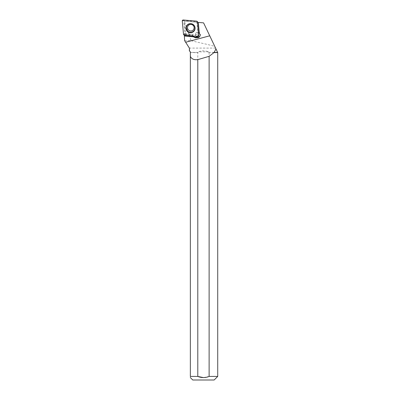 <?xml version="1.0" encoding="UTF-8"?>
<svg xmlns="http://www.w3.org/2000/svg" width="400" height="400" viewBox="0 0 400 400"><rect width="100%" height="100%" fill="white"/><g stroke="black" fill="none" stroke-linecap="round" stroke-linejoin="round"><path stroke-width="0.3" stroke-dasharray="2 1.5" d="M188.49 25.27A3.33 3.31 -149.1 0 0 189.16 30.455A3.33 3.31 -149.1 0 0 193.715 29.325A3.33 3.31 -149.1 0 0 188.49 25.27M196.77 21.685L197.985 34.68L184.94 33.54L183.73 20.545L196.865 21.62L197.515 22.025M197.985 34.68L197.745 36.355M183.73 20.545L183.295 20M184.94 33.54L183.52 34.33M217.545 52.21L215.975 48.915M217.545 52.405L208.655 52.405L208.655 51.85C205.19 50.535 201.725 50.535 198.26 51.85L198.26 52.405L190.35 52.405L190.35 376.43L197.795 376.43L197.795 52.585L190.35 52.585M190.35 51.835L189.375 50.86M215.59 48.1L189.375 48.1M191.095 40.685C198.55 42.555 209.715 44.78 214.8 46.445L203.585 22.87L185.005 21.245L184.52 21.665L191.095 40.685L184.63 40.685M184.42 35.19L184.675 34.445L185.56 34.2L184.52 21.665M217.72 52.585L208.655 52.405M209.12 52.585L209.12 376.43L217.72 376.43M198.26 52.405L197.795 52.585M192.765 380L214.15 380M209.12 376.43L203.45 377.6M190.35 376.43C190.35 377.945 190.35 377.945 190.35 376.43M196.045 36.205A2.5 2.48 30.9 0 1 198.375 32.16L197.46 22.335L184.93 21.24L184.425 21.745M198.375 32.16L197.46 22.335M184.675 34.445L192.48 35.16L192.665 34.855A2.975 2.955 -149.1 0 0 193.165 35.955M185.56 34.2L192.665 34.855M184.405 35L192.475 35.74A2.975 2.955 -149.1 0 0 192.54 35.9M192.48 35.16L192.475 35.74M197.245 22.315L197.545 22.34M198.525 32.795A2.5 2.48 -149.1 0 0 198.45 32.77L198.195 32.47M198.45 32.77L197.475 22.335M199.335 33.3L198.32 22.41M199.89 36.165A2.5 2.48 -149.1 0 0 199.745 32.78A2.5 2.48 -149.1 0 0 195.845 33.255A2.5 2.48 -149.1 0 0 196.16 36.215M208.655 51.85L198.26 51.85M198.76 35.335L198.11 34.935M196.655 21.17L196.865 21.62M182.28 21.02L183.505 20.455M184.385 35.185L184.75 33.765M188.825 23.94A4.485 4.455 30.9 0 1 195.055 27.66M188.46 25.325A3.33 3.31 30.9 0 1 193.685 29.38L193.715 29.325M195.06 27.72L195.05 27.6C194.205 24.345 192.145 23.12 188.88 23.915L188.77 23.96M200.135 35.82L199.705 36.54"/><path stroke-width="0.6" d="M198.76 35.335L197.515 22.025A0.945 0.94 -149.1 0 0 196.655 21.17L183.295 20A0.945 0.94 -149.1 0 0 182.28 21.02L183.52 34.33A0.945 0.94 -149.1 0 0 184.385 35.185L197.745 36.355A0.945 0.94 -149.1 0 0 198.76 35.335M187.27 24.955A4.575 4.545 -149.1 0 0 187.31 31.395A4.575 4.545 -149.1 0 0 195.06 27.72A4.575 4.545 -149.1 0 0 187.27 24.955M197.545 22.34L203.585 22.87L217.72 52.585L217.72 376.43L209.12 376.43L209.12 56.32A449.275 22.165 -15 0 1 197.795 59.64C194.035 60.085 191.555 58.985 190.35 56.34L190.35 51.835L189.375 50.86L189.4 48.1L189.51 50.995M198.31 22.41L199.33 33.48C200.145 34.415 200.27 35.44 199.7 36.55C199.05 37.515 198.155 37.9 197.01 37.705L197.415 37.035L195.84 37.17A2.975 2.955 -149.1 0 1 193.165 35.955M184.42 35.19L184.46 35.835L192.985 36.62L195.435 37.845L197.01 37.705M192.89 36.775L184.37 35.995L184.63 40.685L185.64 42.265L209.74 35.8M209.12 56.32L214.035 52.585L215.975 48.915L214.8 46.445M214.005 52.405L217.545 52.405M190.35 52.405L190.35 51.835M189.4 48.1L185.64 42.265M197.795 59.64L197.795 376.43L190.35 376.43L190.35 56.34M214.035 52.585L217.72 52.585M217.72 376.43L214.15 380L192.765 380L190.35 377.585M203.45 377.6L197.795 376.43C201.58 377.965 205.355 377.965 209.12 376.43M190.35 376.43C190.35 377.945 190.35 377.945 190.35 376.43M197.415 37.035A2.5 2.48 30.9 0 1 196.045 36.205M192.54 35.9A2.975 2.955 -149.1 0 0 192.985 36.62M199.25 33.22A2.5 2.48 -149.1 0 0 198.525 32.795M196.16 36.215A2.5 2.48 -149.1 0 0 199.89 36.165M183.52 34.325L184.39 35.185L197.74 36.355L198.76 35.33L197.515 22.03L196.65 21.17L183.3 20L182.28 21.025L183.52 34.325M195.055 27.66A4.485 4.455 30.9 0 1 186.9 30.545A4.485 4.455 30.9 0 1 188.825 23.94M193.68 31.015A4.295 4.265 -149.1 0 0 191.715 23.865A4.295 4.265 -149.1 0 0 186.495 29.095A4.295 4.265 -149.1 0 0 193.68 31.015M187.965 25.96C189.035 24.385 190.55 24.02 192.51 24.87C194.15 26.105 194.54 27.61 193.685 29.38A3.33 3.31 30.9 0 1 188.79 30.28A3.33 3.31 30.9 0 1 188.46 25.325M195.435 37.845L195.84 37.17M189.375 48.1L187.605 45.34"/></g></svg>

